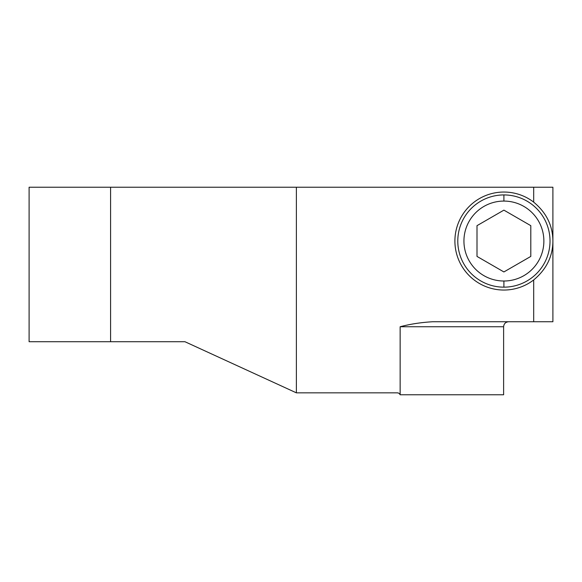 <?xml version="1.0" encoding="UTF-8"?>
<svg xmlns="http://www.w3.org/2000/svg" width="582" height="582" viewBox="0 0 582 582"><rect width="100%" height="100%" fill="white"/><g stroke="black" fill="none" stroke-linecap="round" stroke-linejoin="round"><path stroke-width="0.87" d="M552.9 187.237L110.587 187.237L110.587 341.714L184.93 341.714L296.383 392.843L397.288 392.843A3.077 3.077 0 0 1 400.14 394.763L400.14 326.742L503.619 326.742C503.91 323.708 505.583 322.042 508.624 321.744C505.583 322.042 503.91 323.708 503.619 326.742L503.619 394.763L503.619 326.742L400.14 326.742C410.252 324.072 421.113 322.406 432.724 321.744L552.9 321.744L533.687 321.744L533.687 279.949A48.997 48.997 0 0 1 454.906 241.043A48.997 48.997 0 0 1 533.687 202.136L533.687 187.237L296.383 187.237L296.383 392.843L397.288 392.843A3.077 3.077 0 0 1 400.14 394.763L400.14 326.742C410.252 324.072 421.113 322.406 432.724 321.744L533.687 321.744L533.687 279.949C546.396 269.401 552.798 256.429 552.9 241.043C552.769 225.598 546.367 212.626 533.687 202.136L533.687 187.237L552.9 187.237L552.9 321.744L552.9 241.043C552.769 225.598 546.367 212.626 533.687 202.136A48.997 48.997 0 0 0 454.906 241.043A48.997 48.997 0 0 0 533.687 279.949C546.396 269.401 552.798 256.429 552.9 241.043L552.9 187.237M400.14 394.763L503.619 394.763L400.14 394.763L399.478 393.752M184.93 341.714L296.383 392.843L296.383 187.237L110.587 187.237L110.587 341.714L184.93 341.714M60.033 341.714L110.587 341.714L29.1 341.714L29.1 187.237L110.587 187.237M503.903 194.926A46.116 46.116 0 0 0 457.787 241.043A46.116 46.116 0 0 0 503.903 287.159A46.116 46.116 0 0 0 550.019 241.043A46.116 46.116 0 0 0 503.903 194.926A46.116 46.116 0 0 1 550.019 241.043A46.116 46.116 0 0 1 503.903 287.159L503.903 281.011A39.969 39.969 0 0 0 543.872 241.043A39.969 39.969 0 0 0 503.903 201.074L503.903 194.926L503.903 201.074A39.969 39.969 0 0 0 463.934 241.043A39.969 39.969 0 0 0 503.903 281.011L503.903 287.159A46.116 46.116 0 0 1 457.787 241.043A46.116 46.116 0 0 1 503.903 194.926M503.903 201.074A39.969 39.969 0 0 1 543.872 241.043A39.969 39.969 0 0 1 503.903 281.011A39.969 39.969 0 0 1 463.934 241.043A39.969 39.969 0 0 1 503.903 201.074M503.903 271.947L530.806 256.415L530.806 225.671L503.903 210.138L477 225.671L477 256.415L503.903 271.947L477 256.415L477 225.671L503.903 210.138L530.806 225.671L530.806 256.415L503.903 271.947M398.474 393.076L397.288 392.843"/></g></svg>
